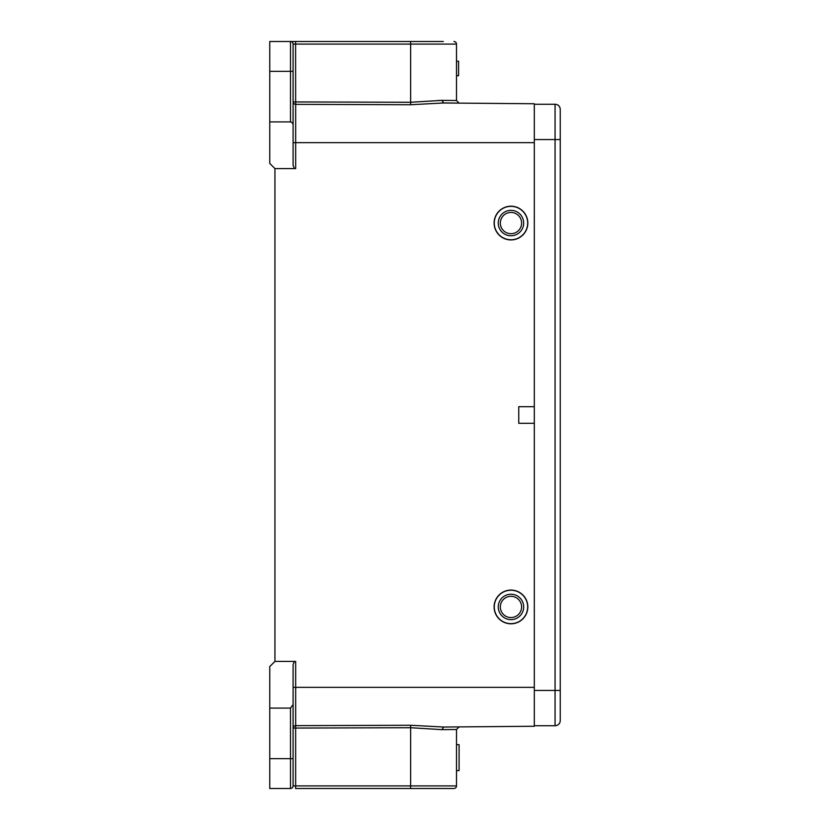 <?xml version="1.0" encoding="UTF-8"?>
<svg xmlns="http://www.w3.org/2000/svg" width="830" height="830" viewBox="0 0 830 830"><rect width="100%" height="100%" fill="white"/><g stroke="black" fill="none" stroke-linecap="round" stroke-linejoin="round"><path stroke-width="1.25" d="M434.453 788.5L368.313 788.5M269.75 708.094L269.75 788.5L290.5 788.5A2.594 2.594 0 0 0 293.094 785.906L293.094 664.54L294.443 661.406L274.938 661.406L269.75 666.594L269.75 708.094L290.5 708.094L293.094 704.525M293.094 718.126L293.094 687.344L295.667 687.344L295.667 661.406L294.443 661.406M293.094 743.109L293.094 728.066A2.594 2.428 180 0 1 295.667 725.648L295.667 687.344L534.312 687.344L534.312 423.3L518.75 423.3L518.75 406.7L534.312 406.7L534.312 142.656L295.667 142.656L295.667 168.594L294.443 168.594L293.094 165.46L293.094 125.475C293.104 123.535 292.233 122.342 290.5 121.906L290.5 41.5A2.594 2.594 0 0 1 293.094 44.094L293.094 58.359M274.938 661.406L274.938 168.594L269.75 163.406L269.75 121.906L290.5 121.906M269.75 758.672L290.5 758.672L290.5 788.5A2.594 2.594 0 0 0 293.094 785.906L293.094 771.641L293.094 785.906A2.594 2.594 0 0 1 290.5 788.5A2.594 2.594 0 0 0 293.094 785.906L295.646 785.906L295.594 788.5L453.906 788.5A2.594 2.594 0 0 0 456.5 785.906A2.594 2.594 0 0 1 453.906 788.5A2.594 2.594 0 0 0 456.5 785.906L456.5 729.497L441.934 729.632L456.5 729.497L459.073 726.904L443.697 727.038L410.653 725.264L295.667 725.648L295.646 728.066L293.094 728.066M441.685 102.982L534.312 103.75L534.312 726.25L443.697 727.038L441.934 729.632L410.632 727.723L410.653 725.264M293.094 136.328L293.094 111.874M443.272 41.5L295.594 41.5L295.646 101.934L293.094 101.934L293.094 86.891M456.5 100.503L459.073 103.096L456.5 100.503L441.934 100.368L410.632 102.277L410.632 44.094L456.5 44.094A2.594 2.594 0 0 0 453.906 41.5A2.594 2.594 0 0 1 456.5 44.094L456.5 100.503L459.073 103.096L443.697 102.962L410.653 104.736L295.667 104.352L295.667 142.656L293.094 142.656M293.094 125.475L293.094 44.094A2.594 2.594 0 0 0 290.5 41.5L295.594 41.5M294.443 168.594L274.938 168.594M269.75 121.906L269.75 41.5L290.5 41.5M438.084 100.492L441.934 100.368L443.697 102.962L441.934 100.368M456.5 75.738L458.575 75.738L458.575 61.213L456.5 61.213M459.073 726.904L456.5 729.497M456.5 744.655L459.094 744.655L459.094 770.614L456.5 770.593L459.094 770.614M500.334 223.063A10.634 10.634 0 0 1 510.969 212.428A10.634 10.634 0 0 1 521.603 223.063A10.634 10.634 0 0 1 510.969 233.697A10.634 10.634 0 0 1 500.334 223.063M523.678 223.063A12.709 12.709 0 0 1 510.969 235.772A12.709 12.709 0 0 1 498.259 223.063A12.709 12.709 0 0 1 510.969 210.353A12.709 12.709 0 0 1 523.678 223.063M494.109 223.063A16.859 16.859 0 0 1 510.969 206.203A16.859 16.859 0 0 1 527.828 223.063A16.859 16.859 0 0 1 510.969 239.922A16.859 16.859 0 0 1 494.109 223.063A16.859 16.859 0 0 0 510.969 239.922A16.859 16.859 0 0 0 527.828 223.063M534.312 104.269L555.062 104.269A5.188 5.188 0 0 1 560.25 109.456A5.188 5.188 0 0 0 555.062 104.269L555.062 139.544L560.25 139.544L560.25 109.456L560.25 711.777L560.25 690.456L555.062 690.456L555.062 139.544L534.312 139.544M560.25 720.544L560.25 690.456L560.25 720.544A5.188 5.188 0 0 1 555.062 725.731L534.312 725.731L555.062 725.731A5.188 5.188 0 0 0 560.25 720.544A5.188 5.188 0 0 1 555.062 725.731L555.062 690.456L560.25 690.456L534.312 690.456M500.334 606.938A10.634 10.634 0 0 1 510.969 596.303A10.634 10.634 0 0 1 521.603 606.938A10.634 10.634 0 0 1 510.969 617.572A10.634 10.634 0 0 1 500.334 606.938M523.678 606.938A12.709 12.709 0 0 1 510.969 619.647A12.709 12.709 0 0 1 498.259 606.938A12.709 12.709 0 0 1 510.969 594.228A12.709 12.709 0 0 1 523.678 606.938M494.109 606.938A16.859 16.859 0 0 1 510.969 590.078A16.859 16.859 0 0 1 527.828 606.938A16.859 16.859 0 0 1 510.969 623.797A16.859 16.859 0 0 1 494.109 606.938A16.859 16.859 0 0 0 510.969 623.797A16.859 16.859 0 0 0 527.828 606.938M295.646 728.066L295.646 785.906L410.632 785.906L410.632 727.723L295.646 728.066M293.094 101.934A2.594 2.428 180 0 0 295.667 104.352L295.646 101.934L410.632 102.277L410.653 104.736M293.094 71.328L269.75 71.328M410.58 41.5L410.632 44.094L293.094 44.094M456.5 44.094A2.594 2.594 0 0 0 453.906 41.5M295.646 101.934L293.156 101.934M290.5 708.094L290.5 758.672L293.094 758.672M410.58 788.5L410.632 785.906L456.5 785.906M527.673 223.063A16.704 16.704 0 0 0 510.907 206.359A16.704 16.704 0 0 0 494.265 223.177A16.704 16.704 0 0 0 511.031 239.766A16.704 16.704 0 0 0 527.673 223.063M555.062 104.269A5.188 5.188 0 0 1 560.25 109.456M527.673 606.938A16.704 16.704 0 0 0 510.907 590.234A16.704 16.704 0 0 0 494.265 607.052A16.704 16.704 0 0 0 511.031 623.641A16.704 16.704 0 0 0 527.673 606.938M534.312 725.731L555.062 725.731L534.312 725.731"/></g></svg>
